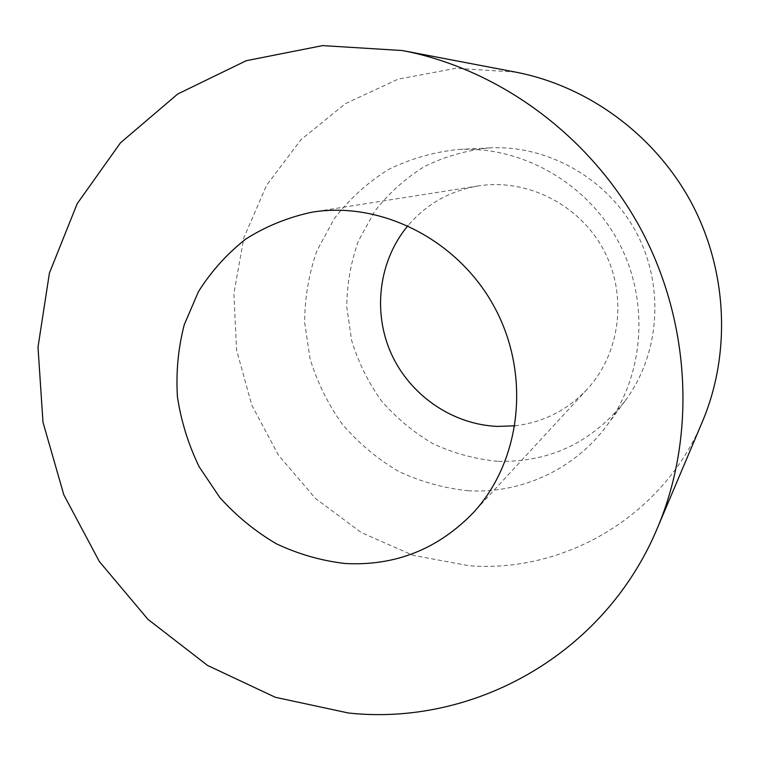 <?xml version="1.0" encoding="UTF-8"?>
<svg xmlns="http://www.w3.org/2000/svg" width="760" height="760" viewBox="0 0 760 760"><rect width="100%" height="100%" fill="white"/><g stroke="black" fill="none" stroke-linecap="round" stroke-linejoin="round"><path stroke-width="0.57" stroke-dasharray="3.8 2.85" d="M515.698 72.133L455.905 68.296L398.031 79.173L345.43 103.626L300.874 139.811L266.551 185.335L243.941 237.49L233.88 293.417L236.597 350.208L251.759 405.07L278.521 455.325L315.571 498.531L361.18 532.494L413.193 555.37L469.081 565.734C564.538 573.249 663.233 516.211 702.506 421.41M468.407 490.77C444.03 488.262 420.707 481.783 398.449 471.323C377.264 458.784 358.606 443.156 342.466 424.441C328.12 404.301 317.319 382.423 310.061 358.805L304.655 322.477C304.75 297.834 308.835 273.933 316.93 250.772L334.257 218.68C349.201 199.243 367.108 182.941 387.961 169.774C410.144 158.783 433.741 152 458.784 149.435C522.034 146.167 586.986 182.96 618.44 241.775C649.904 300.599 644.442 375.05 606.613 425.837C574.399 469.613 520.971 493.81 468.407 490.77M497.648 461.31C475.142 459.125 453.606 453.264 433.058 443.735C413.497 432.278 396.283 417.962 381.406 400.786C368.191 382.29 358.273 362.168 351.633 340.433L346.769 307.002C346.949 284.316 350.835 262.323 358.406 241.015L374.566 211.498C388.455 193.629 405.051 178.648 424.346 166.564C444.847 156.475 466.63 150.252 489.697 147.896C547.95 144.894 607.458 178.524 636.206 232.275C664.962 286.035 659.889 354.198 625.062 400.985C592.011 442.51 549.547 462.612 497.648 461.31M514.986 425.809C543.172 422.427 567.188 410.305 587.014 389.433C620.473 353.39 627.836 295.079 603.516 249.755C579.319 204.373 526.737 178.125 478.192 185.943C449.815 190.855 426.398 204.098 407.94 225.663M489.697 147.896L458.784 149.435M625.062 400.985L606.613 425.837M478.192 185.943L312.208 212.144M587.014 389.433L473.081 512.943"/><path stroke-width="1.14" d="M657.571 527.639L702.506 421.41C731.149 353.438 727.529 270.645 691.4 202.758C654.987 135.014 588.135 86.041 515.698 72.133L402.391 50.54L322.61 45.609L246.259 60.695L177.716 94.002L120.498 142.785L77.188 203.699L49.419 273.068L38 347.159L42.987 422.256L63.821 494.826L99.361 561.554L147.953 619.343L207.489 665.408L275.329 697.29L348.394 712.994C473.176 726.55 604.703 654.93 657.571 527.639C696.065 436.497 690.897 323.066 641.145 229.634C591.052 136.391 499.576 69.122 402.391 50.54M345.211 563.521C395.115 566.143 437.731 549.29 473.081 512.943C520.98 461.481 531.145 375.478 494.855 307.876C458.774 240.169 381.606 200.877 312.208 212.144C288.306 217.198 266.19 226.148 245.869 238.991C227.002 253.792 211.175 271.377 198.398 291.745L184.233 324.776C178.163 348.289 175.902 372.315 177.431 396.862C181.127 421.24 188.394 444.581 199.225 466.877L219.811 497.506C236.332 515.897 255.132 531.306 276.231 543.714C298.291 554.135 321.28 560.737 345.211 563.521M407.94 225.663C378.822 260.471 372.457 311.543 391.096 353.315C409.801 395.058 452.095 424.488 497.429 426.417L514.986 425.809"/></g></svg>
